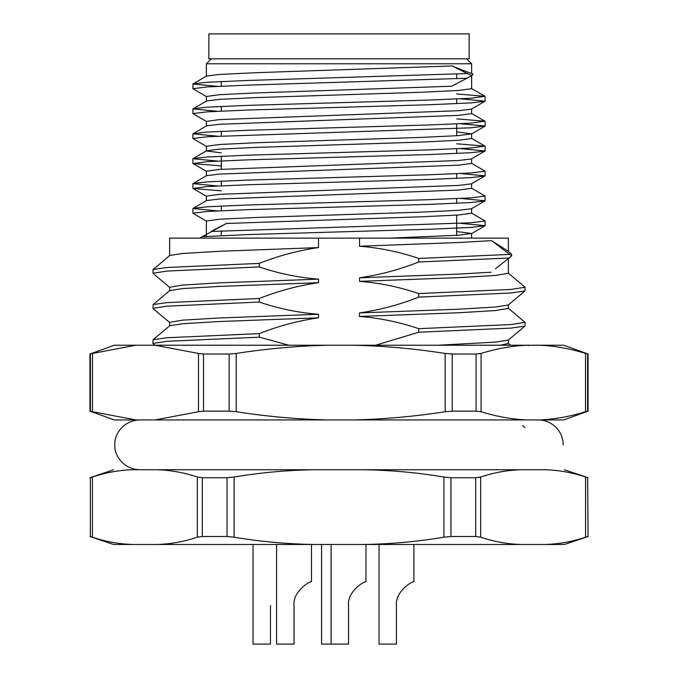 <?xml version="1.0" encoding="UTF-8"?>
<svg xmlns="http://www.w3.org/2000/svg" width="678" height="678" viewBox="0 0 678 678"><rect width="100%" height="100%" fill="white"/><g stroke="black" fill="none" stroke-linecap="round" stroke-linejoin="round"><path stroke-width="1.02" d="M90.352 477.727L90.352 536.51L90.352 477.727L92.428 477.041C105.853 472.524 119.379 470.1 132.998 469.761L545.002 469.761C558.621 470.1 572.147 472.524 585.572 477.041L587.648 477.727L585.572 477.041L585.572 537.196C572.147 541.705 558.621 544.129 545.002 544.476L564.41 544.476L588.063 536.51L587.648 477.727L588.063 536.51M475.685 477.727L450.963 477.727L450.963 536.51L475.685 536.51L475.685 477.727L480.677 477.041C494.101 472.524 507.627 470.1 521.246 469.761M480.677 477.041L480.677 537.196C494.101 541.705 507.627 544.129 521.246 544.476L545.002 544.476M92.428 477.041L92.428 537.196C105.853 541.705 119.379 544.129 132.998 544.476L156.754 544.476C170.373 544.129 183.899 541.705 197.323 537.196L197.323 477.041L202.315 477.727L227.037 477.727L234.105 477.041C261.005 472.524 288.048 470.091 315.245 469.761L156.754 469.761C170.373 470.1 183.899 472.524 197.323 477.041M234.105 477.041L234.105 537.196L227.037 536.51L202.315 536.51L202.315 477.727M227.037 536.51L227.037 477.727M234.105 537.196C261.005 541.714 288.048 544.137 315.245 544.476L362.755 544.476C390.003 544.129 417.046 541.697 443.895 537.196L443.895 477.041L450.963 477.727M362.755 469.761C390.003 470.108 417.046 472.532 443.895 477.041M156.754 544.476L315.245 544.476M89.937 536.51L113.59 544.476L132.998 544.476M362.755 544.476L521.246 544.476M466.642 58.808L471.625 63.791L206.375 63.791L206.375 76.139M471.625 63.791L471.625 73.232C471.752 73.741 465.244 71.326 452.099 65.961L256.309 72.682L219.511 74.461L206.553 76.038L192.899 84.021L217.579 86.36M471.625 75.029L471.625 88.691L458.489 90.471L421.691 92.25L256.309 97.59L219.511 99.369L206.553 100.946L192.899 108.929L217.579 111.268M465.93 78.775L451.599 86.225L256.309 92.92L219.511 94.7L206.375 96.479L206.375 101.047M471.625 108.929L471.625 113.599L458.489 115.379L219.511 124.277L206.553 125.854L192.899 133.837L217.579 136.168M460.421 98.81L485.101 101.149L471.447 109.133L458.489 110.709L219.511 119.599L206.375 121.379L206.375 125.955M456.684 131.939L471.625 133.837L471.625 138.507L458.489 140.287L421.691 142.066L256.309 147.397L219.511 149.177L206.553 150.753L192.899 158.737L217.579 161.076M471.625 133.837L458.489 135.617L421.691 137.397L256.309 142.727L219.511 144.507L206.375 146.287L206.375 150.855M471.625 158.745L471.625 163.415L458.489 165.195L219.511 174.085L206.553 175.661L192.899 183.645L217.579 185.984M206.375 150.957L221.316 152.855M460.421 148.626L485.101 150.957L471.447 158.94L458.489 160.517L219.511 169.415L206.375 171.195L206.375 175.763M471.625 183.645L471.625 188.315L458.489 190.094L219.511 198.993L206.553 200.569L192.899 208.553L217.579 210.892M460.421 173.526L485.101 175.865L471.447 183.848L458.489 185.425L219.511 194.323L206.375 196.103L206.375 200.671M471.625 208.553L471.625 213.223L458.489 215.002L421.691 216.782L226.401 223.477L199.654 238.131M460.421 198.434L485.101 200.773L471.447 208.756L458.489 210.333L421.691 212.112L256.309 217.452L219.511 219.231L206.375 221.003M456.684 231.562L471.625 233.461L471.625 238.131M203.324 236.622L206.358 234.707L206.375 236.41M212.061 230.918L226.401 223.477M471.625 233.461L458.489 235.241L389.782 238.131M508.364 340.034L508.364 343.483L500.211 345.229M508.229 308.151L525.052 322.364L524.933 326.118L508.229 340.144L495.474 342.119L437.725 345.229M508.364 304.914L508.364 308.363L495.474 310.558L458.76 312.753L359.501 316.465C379.722 318.041 399.461 322.109 418.69 328.677L418.69 332.228L375.688 345.229M508.229 273.031L525.052 287.252L524.933 291.006L508.229 305.024L495.474 307.007L458.76 309.202L359.501 312.914L359.501 316.465M508.364 258.708L508.364 273.251L495.474 275.446L458.76 277.641L359.501 281.353C379.722 282.929 399.461 286.997 418.69 293.557L418.69 297.117C399.562 304.71 379.833 309.973 359.501 312.914M495.533 268.725L511.729 255.886L491.533 240.639L508.364 251.326L508.364 238.131L359.501 238.131L359.501 246.233C379.722 247.809 399.461 251.877 418.69 258.437L418.69 261.996C399.562 269.59 379.833 274.853 359.501 277.794L359.501 281.353M491.533 240.639L458.76 242.521L359.501 246.233M491.075 272.234L458.76 274.082L359.501 277.794M359.501 238.131L169.636 238.131L169.636 255.581M318.499 238.131L318.499 247.589L219.24 251.301L182.526 253.496L169.771 255.47L152.948 269.691L153.067 273.446L169.771 287.464M318.499 282.701L219.24 286.421L182.526 288.608L169.771 290.591L153.067 304.608L167.11 302.617L259.31 298.498C278.438 290.913 298.167 285.641 318.499 282.701L318.499 279.15L219.24 282.862L182.526 285.057L169.636 287.252L169.636 290.701M318.499 317.821L219.24 321.533L182.526 323.728L169.771 325.711L153.067 339.729L167.11 337.729L259.31 333.618C278.438 326.025 298.167 320.762 318.499 317.821L318.499 314.261L219.24 317.982L182.526 320.169L169.636 322.364L169.636 325.813M524.933 326.118L510.89 328.118L418.69 332.228M525.052 322.364L510.89 324.559L418.69 328.677M524.933 291.006L510.89 292.998L418.69 297.117M525.052 287.252L510.89 289.447L418.69 293.557M318.499 279.15C298.278 277.573 278.539 273.505 259.31 266.937L259.31 263.386L167.11 267.496L153.067 269.497M259.31 266.937L167.11 271.056L152.948 273.251M153.067 304.608L153.067 308.566L169.771 322.584M259.31 298.498L259.31 302.057L167.11 306.168L152.948 308.363M153.067 339.729L152.948 343.483L154.915 345.229M259.31 333.618L259.31 337.178L167.11 341.288L152.948 343.483M509.619 254.419L418.69 258.437M509.263 258.004L418.69 261.996M259.31 263.386C278.438 255.792 298.167 250.529 318.499 247.589M318.499 314.261C298.278 312.694 278.539 308.626 259.31 302.057M288.896 345.229L259.31 337.178M508.263 251.241L511.382 254.03L511.704 255.911M451.599 86.225L466.998 78.233L247.902 85.131L207.366 86.911L192.899 88.691L206.553 96.674M484.948 101.327L470.634 102.929L430.098 104.709L247.902 110.039L207.366 111.819L192.899 113.599L206.553 121.582M460.421 123.718L485.101 126.049L470.634 127.828L207.366 136.727L192.899 138.507L206.553 146.49M484.948 151.143L470.634 152.736L430.098 154.516L247.902 159.855L207.366 161.635L193.052 163.593L221.316 165.924M484.948 176.051L470.634 177.644L430.098 179.424L247.902 184.763L207.366 186.535L193.052 188.501L221.316 190.832M484.948 200.951L470.634 202.553L430.098 204.332L247.902 209.663L207.366 211.443L192.899 213.223L206.553 221.206M460.421 223.342L485.101 225.681L470.634 227.452L430.098 229.232L247.902 234.571L201.68 236.749M466.998 78.233L471.93 75.529L467.371 73.538L247.902 80.462L207.366 82.241L193.052 83.843M456.684 93.962L484.948 96.293L470.634 98.251L430.098 100.03L247.902 105.37L207.366 107.149L193.052 108.743M456.684 118.87L484.948 121.201L470.634 123.159L430.098 124.938L247.902 130.278L207.366 132.057L193.052 133.651M456.684 143.778L484.948 146.109L470.634 148.067L430.098 149.846L247.902 155.186L207.366 156.965L193.052 158.559M471.447 163.212L485.101 171.195L470.634 172.975L430.098 174.755L247.902 180.085L207.366 181.865L193.052 183.467M471.447 188.12L485.101 196.103L470.634 197.883L430.098 199.654L247.902 204.993L207.366 206.773L193.052 208.375M471.447 213.019L485.101 221.003L470.634 222.782L211.002 231.469M467.371 73.538L452.099 65.961M471.574 73.199L473.041 74.114L471.922 75.529M221.316 235.613L221.316 230.944M221.316 210.714L221.316 206.044M221.316 185.806L221.316 181.136M221.316 169.297L221.316 156.228M221.316 135.99L221.316 131.32M221.316 111.09L221.316 106.412M221.316 86.182L221.316 81.513M92.428 537.196L90.352 536.51L92.428 537.196M587.648 536.51L585.572 537.196M450.963 536.51L443.895 537.196M480.677 537.196L475.685 536.51M202.315 536.51L197.323 537.196M339 58.808L208.866 58.808L208.866 33.9L469.134 33.9L469.134 58.808L339 58.808M379.036 544.476L379.036 644.1L396.469 644.1L396.469 605.59C394.782 591.072 413.631 580.326 413.911 581.834C413.8 580.275 394.808 590.953 396.469 605.59M563.155 444.853A24.908 24.908 0 0 0 538.247 419.945M89.937 411.148L90.377 411.148L90.377 354.018L89.937 354.018L89.937 411.148L114.243 419.945L563.757 419.945L588.063 411.148L585.538 411.716L585.538 353.45C570.495 348.746 555.316 346 539.993 345.229L563.757 345.229L588.063 354.018L587.623 354.018L587.623 411.148M89.937 354.018L114.243 345.229L539.993 345.229M203.493 411.148L229.139 411.148L229.139 354.018L203.493 354.018L203.493 411.148L198.476 411.724L198.476 353.45L155.059 345.229M327.305 345.229C296.744 346 266.386 348.746 236.224 353.45L236.224 411.716C266.301 416.428 296.667 419.174 327.305 419.945M354.077 419.945C384.638 419.174 414.995 416.428 445.158 411.716L445.158 353.45C415.072 348.746 384.714 346 354.077 345.229M476.083 354.018L452.218 354.018L452.218 411.148L476.083 411.148L476.083 354.018L481.066 353.45L481.066 411.716C496.11 416.428 511.288 419.174 526.611 419.945M526.611 345.229C511.331 346 496.143 348.746 481.066 353.45M539.993 419.945C555.274 419.174 570.452 416.428 585.538 411.716M155.059 419.945L198.476 411.724M135.897 345.229L92.479 353.45L92.479 411.724L135.897 419.945M229.139 354.018L236.224 353.45M198.476 353.45L203.493 354.018M445.158 353.45L452.218 354.018M585.538 353.45L587.623 354.018M90.377 354.018L92.479 353.45M236.224 411.716L229.139 411.148M452.218 411.148L445.158 411.716M481.066 411.716L476.083 411.148M92.479 411.724L90.377 411.148M253.038 544.476L253.038 644.1L270.471 644.1L270.471 605.59M276.607 544.476L276.607 644.1L294.04 644.1L294.04 605.59C292.354 591.072 311.202 580.326 311.473 581.834C311.363 580.275 292.371 590.953 294.04 605.59M321.567 544.476L321.567 644.1L348.534 644.1L348.534 605.59C346.848 591.072 365.696 580.326 365.967 581.834C365.866 580.275 346.865 590.953 348.534 605.59M206.375 221.011L206.375 233.995M508.364 343.373L510.568 345.229M524.933 427.521L522.543 425.521M211.358 58.808L206.375 63.791M484.948 126.235L471.447 134.032M193.052 163.593L206.553 171.398M193.052 188.501L206.553 196.298M484.948 225.859L471.447 233.664M471.447 88.496L484.948 96.293M471.447 113.396L484.948 121.201M471.447 138.304L484.948 146.109M192.899 84.021L192.899 88.691M192.899 108.929L192.899 113.599M192.899 133.837L192.899 138.507M192.899 158.745L192.899 163.415M192.899 183.645L192.899 188.315M192.899 208.553L192.899 213.223M485.101 96.479L485.101 101.149M485.101 121.379L485.101 126.057M485.101 146.287L485.101 150.957M485.101 171.195L485.101 175.865M485.101 196.103L485.101 200.773M485.101 221.003L485.101 225.681M456.684 235.359L456.684 215.121M456.684 203.281L456.684 198.612M456.684 178.382L456.684 173.704M456.684 153.474L456.684 148.804M456.684 135.736L456.684 123.896M456.684 103.658L456.684 98.988M456.684 78.75L456.684 74.08M89.937 477.727L113.59 469.761M588.063 477.727L564.41 469.761M413.911 581.834L413.911 544.476M139.753 469.761C122.811 469.21 113.904 454.413 114.845 444.853C113.904 435.284 122.811 420.487 139.753 419.945M156.754 469.761L169.636 469.761M588.063 354.018L588.063 411.148M528.154 345.712L527.577 345.221M311.473 581.834L311.473 544.476M365.967 581.834L365.967 544.476M331.101 644.1L331.101 544.476"/></g></svg>
